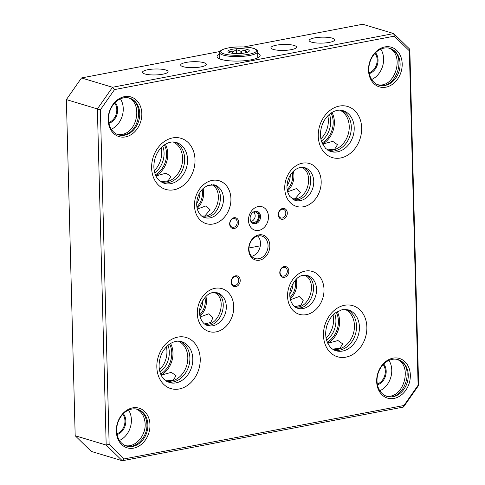 <?xml version="1.0" encoding="UTF-8"?>
<svg xmlns="http://www.w3.org/2000/svg" width="485" height="485" viewBox="0 0 485 485"><rect width="100%" height="100%" fill="white"/><g stroke="black" fill="none" stroke-linecap="round" stroke-linejoin="round"><path stroke-width="0.73" d="M116.303 431.226A20.697 16.454 -73.3 0 1 141.099 408.97A20.697 16.454 -73.3 0 1 142.014 443.836A20.697 16.454 -73.3 0 1 116.303 431.226M402.186 63.844A20.697 16.454 -73.3 0 1 377.391 86.094A20.697 16.454 -73.3 0 1 376.475 51.234A20.697 16.454 -73.3 0 1 402.186 63.844M269.83 245.513A13.016 10.349 -73.3 0 1 254.237 259.505A13.016 10.349 -73.3 0 1 253.661 237.583A13.016 10.349 -73.3 0 1 269.83 245.513M258.796 230.417A12.27 9.755 -73.3 0 1 248.502 220.39A12.27 9.755 -73.3 0 1 258.172 206.555A12.27 9.755 -73.3 0 1 268.466 216.583A12.27 9.755 -73.3 0 1 258.796 230.417M287.296 212.982A5.547 4.407 -73.3 0 1 280.651 218.947A5.547 4.407 -73.3 0 1 280.403 209.605A5.547 4.407 -73.3 0 1 287.296 212.982M238.693 222.263A5.547 4.407 -73.3 0 1 232.048 228.229A5.547 4.407 -73.3 0 1 231.806 218.887A5.547 4.407 -73.3 0 1 238.693 222.263M240.214 280.36A5.547 4.407 -73.3 0 1 233.57 286.326A5.547 4.407 -73.3 0 1 233.327 276.983A5.547 4.407 -73.3 0 1 240.214 280.36M288.817 271.079A5.547 4.407 -73.3 0 1 282.173 277.044A5.547 4.407 -73.3 0 1 281.924 267.702A5.547 4.407 -73.3 0 1 288.817 271.079M100.383 109.822L109.137 444.242L124.202 458.913L403.957 405.49L418.106 385.242L409.346 50.828L394.287 36.157L114.533 89.579L100.383 109.822L66.378 99.601L75.181 435.736L91.289 451.426L122.299 460.75L106.185 445.06L97.382 108.925L112.52 87.27L393.711 33.574L362.701 24.25L243.767 46.96M394.026 398.421A20.697 16.454 -73.3 0 1 378.658 371.013A20.697 16.454 -73.3 0 1 407.818 365.447A20.697 16.454 -73.3 0 1 394.026 398.421M124.457 96.648A20.697 16.454 -73.3 0 1 139.832 124.051A20.697 16.454 -73.3 0 1 110.671 129.622A20.697 16.454 -73.3 0 1 124.457 96.648M320.876 138.862A20.806 16.538 106.7 0 0 328.351 120.219A20.806 16.538 106.7 0 0 327.811 115.806M159.462 369.873A20.806 16.538 106.7 0 0 166.391 346.817M161.178 147.628A20.806 16.538 -73.3 0 1 154.242 170.684M333.025 315.001A20.806 16.538 -73.3 0 1 333.565 319.409A20.806 16.538 -73.3 0 1 326.09 338.057M219.947 51.507L81.51 77.946L66.378 99.601M257.662 53.241A21.552 5.008 178.5 0 1 259.566 56.703A21.552 5.008 178.5 0 1 238.747 61.061A21.552 5.008 178.5 0 1 217.723 57.8A21.552 5.008 178.5 0 1 219.687 54.126M81.51 77.946L112.52 87.27L114.533 89.579M203.888 62.686A12.804 2.977 -1.5 0 0 182.7 63.335A12.804 2.977 -1.5 0 0 180.675 65.008A12.804 2.977 -1.5 0 0 193.551 67.651A12.804 2.977 -1.5 0 0 206.27 64.341A12.804 2.977 -1.5 0 0 203.888 62.686M294.146 45.451A12.804 2.977 178.5 0 1 296.529 47.106A12.804 2.977 178.5 0 1 283.81 50.416A12.804 2.977 178.5 0 1 270.933 47.772A12.804 2.977 178.5 0 1 272.964 46.099A12.804 2.977 178.5 0 1 294.146 45.451M165.7 69.979A12.804 2.977 178.5 0 1 168.083 71.628A12.804 2.977 178.5 0 1 155.364 74.939A12.804 2.977 178.5 0 1 142.487 72.301A12.804 2.977 178.5 0 1 144.518 70.622A12.804 2.977 178.5 0 1 165.7 69.979M332.334 38.157A12.804 2.977 -1.5 0 0 311.146 38.806A12.804 2.977 -1.5 0 0 309.121 40.485A12.804 2.977 -1.5 0 0 321.998 43.123A12.804 2.977 -1.5 0 0 334.717 39.812A12.804 2.977 -1.5 0 0 332.334 38.157M394.287 36.157L393.711 33.574L409.819 49.264L418.622 385.399L403.49 407.054L122.299 460.75L124.202 458.913M75.181 435.736L106.185 445.06L109.137 444.242M248.969 247.981L260.306 245.816M302.276 275.583L301.476 275.832M211.217 293.067L212.018 292.813M166.391 381.216A21.019 16.708 106.7 0 0 186.719 365.502A21.019 16.708 106.7 0 0 178.425 341.179M161.153 375.123L171.344 372.353L176.049 375.693L173.369 380.016L166.009 380.961M160.632 373.953A20.273 16.114 106.7 0 0 169.623 344.059M173.212 141.99A21.019 16.708 -73.3 0 1 181.505 166.313A21.019 16.708 -73.3 0 1 161.172 182.027M160.796 181.772L168.137 180.832L170.841 176.498L166.131 173.163L155.934 175.934M164.403 144.869A20.273 16.114 -73.3 0 1 155.418 174.764M290.43 299.73L299.215 296.511L303.18 300.494L301.058 305.204L294.801 306.738M299.451 167.689L298.651 167.937M268.047 245.489A11.737 9.33 106.7 0 0 261.882 236.074A11.737 9.33 106.7 0 0 249.569 244.622A11.737 9.33 106.7 0 0 255.122 258.553A11.737 9.33 106.7 0 0 268.047 245.489M251.654 256.359A11.737 9.33 106.7 0 0 260.481 243.215A11.737 9.33 106.7 0 0 257.777 235.989M254.067 211.981C256.128 216.007 255.292 219.196 251.551 221.548L251.333 221.584M250.472 220.523A5.335 4.238 106.7 0 0 252.606 222.288A5.335 4.238 106.7 0 0 254.279 222.366A5.335 4.238 106.7 0 0 258.426 217.383A5.335 4.238 106.7 0 0 255.68 212.072A5.335 4.238 106.7 0 0 252.921 212.369M201.718 216.08L204.815 215.995L210.09 209.835L206.125 205.852L197.346 209.071M287.605 191.836L296.39 188.617L300.354 192.6L295.08 198.759L291.976 198.844M255.171 211.314A6.402 5.086 106.7 0 0 250.193 217.298A6.402 5.086 106.7 0 0 253.491 223.67A6.402 5.086 106.7 0 0 260.209 219.002A6.402 5.086 106.7 0 0 257.177 211.405A6.402 5.086 106.7 0 0 255.171 211.314M346.793 309.521A21.34 16.963 -73.3 0 1 356.524 326.102A21.34 16.963 -73.3 0 1 334.559 350.218M345.059 309.363A21.019 16.708 -73.3 0 1 354.45 325.605A21.019 16.708 -73.3 0 1 333.025 349.394M332.643 349.145L339.991 348.206L342.689 343.871L337.978 340.537L327.787 343.307M336.257 312.243A20.273 16.114 -73.3 0 1 338.403 321.082A20.273 16.114 -73.3 0 1 327.266 342.137M334.644 313.48A20.273 16.114 -73.3 0 1 335.923 320.336A20.273 16.114 -73.3 0 1 326.605 340.215M167.925 382.034A21.34 16.963 106.7 0 0 188.774 366.12A21.34 16.963 106.7 0 0 180.159 341.337M159.971 372.031A20.273 16.114 106.7 0 0 168.01 345.296M174.946 142.147A21.34 16.963 -73.3 0 1 183.56 166.925A21.34 16.963 -73.3 0 1 162.705 182.845M162.79 146.106A20.273 16.114 -73.3 0 1 154.751 172.842M327.805 150.204A21.019 16.708 106.7 0 0 349.236 126.415A21.019 16.708 106.7 0 0 339.846 110.168M327.43 149.956L334.771 149.016L337.475 144.682L332.765 141.347L322.567 144.112M322.052 142.948A20.273 16.114 106.7 0 0 333.189 121.887A20.273 16.114 106.7 0 0 331.037 113.053M329.339 151.029A21.34 16.963 106.7 0 0 351.31 126.912A21.34 16.963 106.7 0 0 341.579 110.331M321.385 141.026A20.273 16.114 106.7 0 0 330.703 121.141A20.273 16.114 106.7 0 0 329.424 114.29M285.81 212.963A4.48 3.565 106.7 0 0 283.452 209.368A4.48 3.565 106.7 0 0 278.754 212.636A4.48 3.565 106.7 0 0 280.876 217.953A4.48 3.565 106.7 0 0 285.81 212.963M233.449 218.583A4.48 3.565 106.7 0 0 229.963 222.773A4.48 3.565 106.7 0 0 232.273 227.229A4.48 3.565 106.7 0 0 237.207 222.245A4.48 3.565 106.7 0 0 234.855 218.65A4.48 3.565 106.7 0 0 233.449 218.583M231.436 281.73A4.48 3.565 106.7 0 0 233.794 285.332A4.48 3.565 106.7 0 0 238.729 280.342A4.48 3.565 106.7 0 0 236.377 276.747A4.48 3.565 106.7 0 0 231.436 281.73M283.798 276.117A4.48 3.565 106.7 0 0 287.332 271.06A4.48 3.565 106.7 0 0 284.974 267.465A4.48 3.565 106.7 0 0 280.275 270.733A4.48 3.565 106.7 0 0 282.397 276.05A4.48 3.565 106.7 0 0 283.798 276.117M409.819 49.264L409.346 50.828M418.622 385.399L418.106 385.242M403.49 407.054L403.957 405.49M256.571 211.278A6.402 5.086 -73.3 0 1 259.014 218.644A6.402 5.086 -73.3 0 1 252.909 223.446M203.33 217.092L207.137 217.001C220.972 215.316 225.701 189.392 213.048 184.615M211.515 184.555C223.524 189.702 218.644 214.473 205.313 216.14L202.209 216.304M208.392 185.173L209.193 184.918M214.334 292.449C227.883 298.208 219.559 326.55 205.034 324.192M204.543 323.974L210.793 322.44L212.921 317.73L208.95 313.746L200.172 316.966M204.931 297.475A16.005 12.719 -73.3 0 1 199.723 314.783M196.898 206.889A16.005 12.719 106.7 0 0 202.1 189.58M206.119 324.968C221.305 328.393 230.502 298.148 215.922 292.516M202.815 300.336A16.005 12.719 -73.3 0 1 199.541 311.231M199.99 192.442A16.005 12.719 -73.3 0 1 196.716 203.336M290.248 175.206A16.005 12.719 -73.3 0 1 286.974 186.101M293.607 199.862L297.396 199.765C311.237 198.086 315.929 172.133 303.313 167.38M301.773 167.319C313.771 172.478 308.945 197.256 295.571 198.911L292.437 199.056M292.364 172.345A16.005 12.719 -73.3 0 1 287.156 189.653M293.073 283.101A16.005 12.719 -73.3 0 1 289.8 293.995M296.377 307.733C311.631 311.17 320.694 280.87 306.193 275.28M304.604 275.213C318.154 280.954 309.806 309.333 295.292 306.956M289.981 297.547A16.005 12.719 106.7 0 0 295.189 280.239M219.778 57.557A19.418 4.51 -1.5 0 0 219.256 58.636A19.418 4.51 -1.5 0 0 219.262 58.74M258.081 57.721A19.418 4.51 -1.5 0 0 258.081 57.618A19.418 4.51 -1.5 0 0 257.759 56.836M368.861 69.779A19.206 15.265 106.7 0 0 378.955 85.19A19.206 15.265 106.7 0 0 400.107 63.814A19.206 15.265 106.7 0 0 390.013 48.403A19.206 15.265 106.7 0 0 368.861 69.779M378.3 84.972C395.566 90.877 407.709 56.06 391.037 48.906M371.668 79.504A19.206 15.265 106.7 0 0 380.804 49.13M388.139 47.876C405.284 53.144 395.687 88.288 378.167 84.766M369.152 72.811A11.737 9.33 106.7 0 0 377.172 59.904A11.737 9.33 106.7 0 0 375.014 53.332M375.578 52.75A12.361 9.827 -73.3 0 1 377.397 64.669A12.361 9.827 -73.3 0 1 369.303 73.605M392.147 359.361A19.206 15.265 106.7 0 0 377.215 377.312A19.206 15.265 106.7 0 0 387.103 396.427A19.206 15.265 106.7 0 0 393.123 396.706A19.206 15.265 106.7 0 0 408.049 378.755A19.206 15.265 106.7 0 0 398.161 359.64A19.206 15.265 106.7 0 0 392.147 359.361M386.369 396.178C403.575 402.277 416.021 367.109 399.125 360.125M379.822 390.74A19.206 15.265 106.7 0 0 388.952 360.367M396.269 359.124C413.353 364.314 403.932 399.543 386.327 396.009M377.306 384.047A11.737 9.33 106.7 0 0 384.708 375.651A11.737 9.33 106.7 0 0 383.162 364.562M383.726 363.986A12.361 9.827 -73.3 0 1 385.545 375.905A12.361 9.827 -73.3 0 1 377.457 384.841M147.889 424.769A19.206 15.265 106.7 0 0 137.801 409.358A19.206 15.265 106.7 0 0 116.649 430.735A19.206 15.265 106.7 0 0 126.737 446.145A19.206 15.265 106.7 0 0 147.889 424.769M126.245 445.982C136.091 448.983 147.634 436.985 146.913 424.472C146.518 417.47 143.79 412.589 138.74 409.837M119.455 440.453A19.206 15.265 106.7 0 0 131.393 419.804A19.206 15.265 106.7 0 0 128.586 410.086M135.873 408.831C141.584 411.304 144.675 416.342 145.148 423.945C145.773 435.748 135.527 447.309 125.985 445.739M116.94 433.76A11.737 9.33 106.7 0 0 124.954 420.859A11.737 9.33 106.7 0 0 122.796 414.281M123.36 413.699A12.361 9.827 -73.3 0 1 125.827 420.871A12.361 9.827 -73.3 0 1 117.091 434.554M124.609 135.188A19.206 15.265 106.7 0 0 139.534 117.237A19.206 15.265 106.7 0 0 129.647 98.122A19.206 15.265 106.7 0 0 123.633 97.837A19.206 15.265 106.7 0 0 108.701 115.794A19.206 15.265 106.7 0 0 118.589 134.909A19.206 15.265 106.7 0 0 124.609 135.188M117.964 134.703L123.633 134.897C139.056 133.005 144.5 104.214 130.55 98.582M111.307 129.222A19.206 15.265 106.7 0 0 120.438 98.849M127.822 97.624C142.736 102.299 137.837 132.381 121.862 134.363L117.794 134.484M115.212 102.462A12.361 9.827 -73.3 0 1 117.03 114.381A12.361 9.827 -73.3 0 1 108.943 123.323M108.792 122.523A11.737 9.33 106.7 0 0 116.194 114.133A11.737 9.33 106.7 0 0 114.648 103.044M229.932 52.768A10.67 2.48 -1.5 0 0 240.651 53.495A10.67 2.48 -1.5 0 0 248.981 51.434A10.67 2.48 -1.5 0 0 238.541 48.633A10.67 2.48 -1.5 0 0 228.265 51.974A10.67 2.48 -1.5 0 0 229.932 52.768M247.004 52.519L245.725 50.191L240.833 51.18L236.353 49.676L232.958 51.846L229.193 51.501L229.654 52.683M232.654 53.32L232.618 51.931M232.958 51.846L232.994 53.362M240.893 53.477L240.833 51.18M241.494 51.21L241.554 53.423M236.456 53.593L236.353 49.676M245.792 52.768L245.725 50.191M213.273 223.991A22.407 17.812 106.7 0 0 228.199 188.295A22.407 17.812 106.7 0 0 196.631 194.327A22.407 17.812 106.7 0 0 213.273 223.991M214.958 288.314A22.407 17.812 -73.3 0 1 231.594 317.978A22.407 17.812 -73.3 0 1 200.026 324.004A22.407 17.812 -73.3 0 1 214.958 288.314M361.652 127.888A26.675 21.201 106.7 0 0 328.515 111.641A26.675 21.201 106.7 0 0 329.691 156.564A26.675 21.201 106.7 0 0 361.652 127.888M366.866 327.078A26.675 21.201 -73.3 0 1 334.911 355.754A26.675 21.201 -73.3 0 1 333.735 310.83A26.675 21.201 -73.3 0 1 366.866 327.078M156.837 367.181A26.675 21.201 106.7 0 0 189.975 383.429A26.675 21.201 106.7 0 0 188.798 338.506A26.675 21.201 106.7 0 0 156.837 367.181M151.623 167.992A26.675 21.201 -73.3 0 1 183.579 139.316A26.675 21.201 -73.3 0 1 184.755 184.239A26.675 21.201 -73.3 0 1 151.623 167.992M305.217 271.079A22.407 17.812 106.7 0 0 290.291 306.775A22.407 17.812 106.7 0 0 321.858 300.742A22.407 17.812 106.7 0 0 305.217 271.079M303.531 206.755A22.407 17.812 -73.3 0 1 286.89 177.092A22.407 17.812 -73.3 0 1 318.457 171.066A22.407 17.812 -73.3 0 1 303.531 206.755M161.081 374.978A21.019 16.708 106.7 0 0 170.562 343.453M165.349 144.263A21.019 16.708 -73.3 0 1 155.867 175.788M359.427 326.975A21.34 16.963 -73.3 0 1 335.923 350.728C331.922 349.588 328.909 346.387 326.884 341.113C325.265 336.214 325.302 330.958 326.993 325.338C328.751 320.027 331.558 315.862 335.426 312.843L342.174 309.636L348.212 309.854A21.34 16.963 -73.3 0 1 359.427 326.975M337.196 311.637A21.019 16.708 -73.3 0 1 339.603 321.143A21.019 16.708 -73.3 0 1 327.714 343.162M169.289 382.544A21.34 16.963 106.7 0 0 191.678 366.993A21.34 16.963 106.7 0 0 181.578 341.67C177.619 340.415 173.339 341.422 168.738 344.702C162.414 349.988 159.189 357.124 159.074 366.108C159.341 371.765 161.002 376.166 164.051 379.312L169.289 382.544M176.364 142.481A21.34 16.963 -73.3 0 1 186.458 167.798A21.34 16.963 -73.3 0 1 164.075 183.354L158.837 180.123C155.782 176.976 154.127 172.575 153.854 166.919C153.975 157.934 157.195 150.799 163.524 145.512C168.119 142.232 172.399 141.22 176.364 142.481M322.501 143.972A21.019 16.708 106.7 0 0 334.383 121.953A21.019 16.708 106.7 0 0 331.976 112.447M354.208 127.785A21.34 16.963 106.7 0 0 342.998 110.659C339.033 109.404 334.753 110.416 330.158 113.696C326.108 116.885 323.234 121.292 321.543 126.912C320.082 132.314 320.13 137.34 321.694 141.99L325.55 148.386L330.709 151.532A21.34 16.963 106.7 0 0 354.208 127.785M210.035 217.874A17.072 13.568 -73.3 0 1 204.682 217.619C201.73 216.825 199.42 214.412 197.759 210.375C196.358 206.398 196.352 202.057 197.753 197.371C199.032 193.479 201.032 190.332 203.761 187.938L207.725 185.428L214.515 184.924A17.072 13.568 -73.3 0 1 223.306 201.912A17.072 13.568 -73.3 0 1 210.035 217.874M203.063 188.574A16.751 13.313 -73.3 0 1 197.146 208.259M205.889 296.468A16.751 13.313 -73.3 0 1 199.972 316.153M207.507 325.514A17.072 13.568 106.7 0 0 225.422 313.074A17.072 13.568 106.7 0 0 217.341 292.819L212.854 292.619C208.295 292.964 204.203 297.178 200.578 305.265C199.177 309.957 199.183 314.292 200.584 318.269C202.245 322.307 204.555 324.72 207.507 325.514M300.294 200.638A17.072 13.568 106.7 0 0 313.565 184.676A17.072 13.568 106.7 0 0 304.774 167.689C301.87 166.719 298.614 167.464 295.001 169.914C291.637 172.46 289.248 176.073 287.823 180.76C286.744 184.712 286.677 188.441 287.635 191.939L289.557 196.219L294.947 200.384A17.072 13.568 106.7 0 0 300.294 200.638M295.571 198.911L296.347 199.923M293.328 171.338A16.751 13.313 -73.3 0 1 287.405 191.023M307.599 275.583A17.072 13.568 -73.3 0 1 315.68 295.838A17.072 13.568 -73.3 0 1 297.772 308.284C294.813 307.484 292.503 305.071 290.842 301.033C289.442 297.056 289.442 292.722 290.836 288.029C294.468 279.942 298.56 275.729 303.119 275.389L307.599 275.583M296.153 279.233A16.751 13.313 -73.3 0 1 290.23 298.924M249.029 54.247A17.927 4.165 -1.5 0 0 246.028 47.136A17.927 4.165 -1.5 0 0 220.772 51.956A17.927 4.165 -1.5 0 0 249.029 54.247M219.65 52.647C219.268 51.883 220.178 50.87 222.379 49.609C226.998 47.906 232.291 47.009 238.256 46.924C245.683 46.784 251.2 47.409 254.813 48.791C257.001 49.913 257.935 50.864 257.62 51.652A18.994 4.413 178.5 0 1 249.672 55.466A18.994 4.413 178.5 0 1 229.999 56.296A18.994 4.413 178.5 0 1 219.65 52.647L219.814 58.873A18.994 4.413 -1.5 0 0 219.82 58.97L219.814 58.873M303.18 300.858L303.167 300.494M210.09 210.169L210.084 209.835M300.354 192.963L300.342 192.6M212.915 318.063L212.909 317.73M257.62 51.652L257.784 57.867"/></g></svg>
